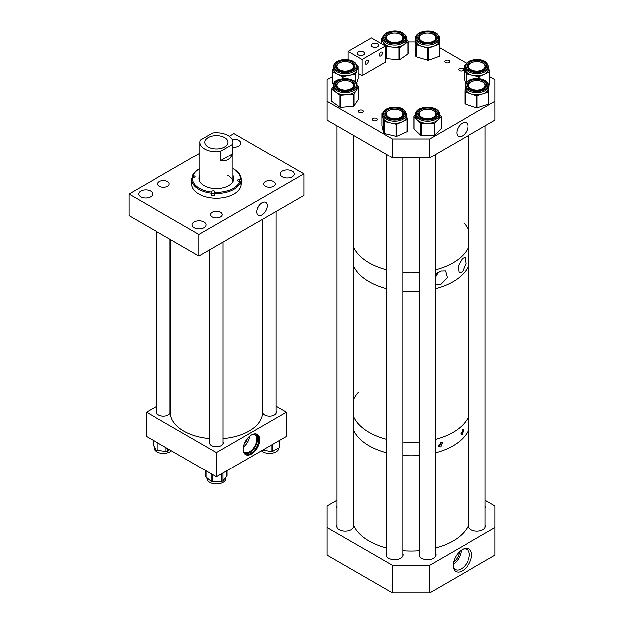 <?xml version="1.0" encoding="UTF-8"?>
<svg xmlns="http://www.w3.org/2000/svg" width="624" height="624" viewBox="0 0 624 624"><rect width="100%" height="100%" fill="white"/><g stroke="black" fill="none" stroke-linecap="round" stroke-linejoin="round"><path stroke-width="0.94" d="M276.003 410.998A6.856 3.962 180 0 1 276.299 412.152A6.856 3.962 180 0 1 272.064 415.81A6.856 3.962 180 0 1 264.592 414.952A6.856 3.962 180 0 1 262.579 412.152A6.856 3.962 180 0 1 262.813 411.138M223.018 441.698A6.856 3.962 180 0 1 223.275 442.767A6.856 3.962 180 0 1 219.04 446.425A6.856 3.962 180 0 1 211.567 445.567A6.856 3.962 180 0 1 209.563 442.767A6.856 3.962 180 0 1 209.836 441.659M170.024 411.138A6.856 3.962 180 0 1 170.251 412.152A6.856 3.962 180 0 1 166.015 415.81A6.856 3.962 180 0 1 158.543 414.952A6.856 3.962 180 0 1 156.538 412.152A6.856 3.962 180 0 1 156.835 410.998M251.386 434.905A11.7 6.755 120 0 0 243.742 445.216A11.7 6.755 120 0 0 245.536 454.584A11.7 6.755 120 0 0 251.386 454.007A11.7 6.755 120 0 0 259.03 443.695A11.7 6.755 120 0 0 257.236 434.327A11.7 6.755 120 0 0 251.386 434.905M245.263 454.412A11.7 6.755 120 0 0 250.825 453.687A11.7 6.755 120 0 0 258.391 443.633A11.7 6.755 120 0 0 256.948 434.179M252.931 434.179A10.117 5.842 -60 0 1 254.631 434.655A10.117 5.842 -60 0 1 256.183 442.759A10.117 5.842 -60 0 1 249.577 451.667A10.117 5.842 -60 0 1 244.522 452.174A10.117 5.842 -60 0 1 243.259 450.934M253.867 433.914A11.224 6.482 -60 0 1 256.441 434.413A11.224 6.482 -60 0 1 258.157 443.407A11.224 6.482 -60 0 1 250.825 453.297A11.224 6.482 -60 0 1 245.216 453.851A11.224 6.482 -60 0 1 243.493 451.877M244.624 453.43A11.224 6.482 120 0 0 249.577 452.579A11.224 6.482 120 0 0 256.729 443.258A11.224 6.482 120 0 0 255.778 434.109M216.419 476.759L216.419 452.533L286.354 412.152L286.354 436.379L216.419 476.759L146.476 436.379L146.476 412.152L156.835 406.177M216.419 452.533L146.476 412.152M286.354 412.152L276.003 406.177M247.252 438.571A7.27 4.196 -60 0 1 244.226 443.82M243.329 446.971A10.117 5.842 120 0 0 249.53 436.223M292.102 171.155A7.004 4.04 0 0 0 284.466 170.282A7.004 4.04 0 0 0 280.145 174.018A7.004 4.04 0 0 0 282.196 176.873A7.004 4.04 0 0 0 289.825 177.754A7.004 4.04 0 0 0 294.154 174.018A7.004 4.04 0 0 0 292.102 171.155M150.634 191.131A7.004 4.04 0 0 0 143.005 190.258A7.004 4.04 0 0 0 138.684 193.994A7.004 4.04 0 0 0 140.735 196.849A7.004 4.04 0 0 0 148.364 197.73A7.004 4.04 0 0 0 152.685 193.994A7.004 4.04 0 0 0 150.634 191.131M167.513 181.654A5.78 3.338 0 0 0 161.218 180.929A5.78 3.338 0 0 0 157.654 184.01A5.78 3.338 0 0 0 159.346 186.365A5.78 3.338 0 0 0 165.641 187.091A5.78 3.338 0 0 0 169.205 184.01A5.78 3.338 0 0 0 167.513 181.654M273.491 181.639A5.78 3.338 0 0 0 267.197 180.921A5.78 3.338 0 0 0 263.632 184.002A5.78 3.338 0 0 0 265.325 186.358A5.78 3.338 0 0 0 271.619 187.083A5.78 3.338 0 0 0 275.184 184.002A5.78 3.338 0 0 0 273.491 181.639M220.514 212.238A5.78 3.338 0 0 0 214.219 211.513A5.78 3.338 0 0 0 210.647 214.594A5.78 3.338 0 0 0 212.339 216.957A5.78 3.338 0 0 0 218.634 217.675A5.78 3.338 0 0 0 222.199 214.594A5.78 3.338 0 0 0 220.514 212.238M204.071 221.98A7.004 4.04 0 0 0 196.435 221.107A7.004 4.04 0 0 0 192.114 224.843A7.004 4.04 0 0 0 194.165 227.698A7.004 4.04 0 0 0 201.802 228.579A7.004 4.04 0 0 0 206.123 224.843A7.004 4.04 0 0 0 204.071 221.98M232.9 147.186A7.004 4.04 0 0 0 240.716 143.169A7.004 4.04 0 0 0 238.664 140.306A7.004 4.04 0 0 0 232.066 139.238M261.979 202.808A7.402 4.274 -60 0 1 265.294 202.254A7.402 4.274 -60 0 1 266.908 208.034A7.402 4.274 -60 0 1 261.979 214.882A7.402 4.274 -60 0 1 257.93 215.007A7.402 4.274 -60 0 1 257.252 208.985A7.402 4.274 -60 0 1 261.979 202.808M257.743 207.753A6.076 3.51 120 0 0 258.913 205.717M229.226 136.235L233.899 133.528L303.841 173.909L198.931 234.476L128.996 194.095L199.93 153.145M198.931 234.476L198.931 256.012L128.996 215.631L128.996 194.095M198.931 256.012L303.841 195.445L303.841 173.909M439.429 116.298A11.918 6.88 180 0 1 439.436 116.399A11.918 6.88 180 0 1 437.923 119.753A11.918 6.88 180 0 1 427.69 123.279A11.918 6.88 180 0 1 417.277 119.933A11.918 6.88 180 0 1 415.592 116.501A11.918 6.88 180 0 1 415.592 116.399A11.918 6.88 180 0 1 415.592 116.298M441.043 128.123A0.827 0.476 180 0 1 441.043 128.591L434.803 135.049A0.827 0.476 180 0 1 434.101 135.299L421.286 135.408A0.827 0.476 180 0 1 420.568 135.174L413.993 128.825A0.827 0.476 180 0 1 413.876 128.575L413.876 116.509A0.827 0.476 180 0 1 413.977 116.282L415.592 114.613M439.436 114.496L441.028 116.041A0.827 0.476 180 0 1 441.043 116.516L434.803 122.983A0.827 0.476 180 0 1 434.101 123.224L421.286 123.334A0.827 0.476 180 0 1 420.568 123.107L413.993 116.758A0.827 0.476 180 0 1 413.876 116.509M436.457 114.309A8.947 5.164 0 0 0 436.457 114.278A8.947 5.164 0 0 0 431.941 109.863M423.08 109.863A8.947 5.164 0 0 0 418.564 114.309A8.947 5.164 0 0 1 418.564 114.27A8.947 5.164 0 0 1 427.44 109.106A8.947 5.164 0 0 1 436.457 114.192A8.947 5.164 0 0 1 436.457 114.27C437.424 120.323 417.768 120.424 418.564 114.332L418.564 114.27M406.567 115.931L407.324 119.137A0.827 0.476 180 0 1 407.012 119.574L401.95 121.844A11.918 6.88 180 0 1 390.133 122.772A11.918 6.88 180 0 1 385.226 120.611A11.918 6.88 180 0 1 382.84 117.328A11.918 6.88 180 0 1 382.73 116.399L382.73 114.27A11.918 6.88 180 0 0 385.226 118.49A11.918 6.88 180 0 0 398.51 120.783A11.918 6.88 180 0 0 406.567 114.27L406.567 116.399A11.918 6.88 180 0 1 401.95 121.844L396.88 124.106A0.827 0.476 180 0 1 396.068 124.168L384.205 121.368A0.827 0.476 180 0 1 383.698 120.994L381.974 113.662A0.827 0.476 180 0 1 382.286 113.225L382.925 112.936M403.595 114.309A8.947 5.164 0 0 0 401.723 111.189A8.947 5.164 0 0 0 399.079 109.863M390.218 109.863A8.947 5.164 0 0 0 385.702 114.309M407.324 119.262L407.324 131.204A0.827 0.476 180 0 1 407.012 131.648L396.88 136.18A0.827 0.476 180 0 1 396.068 136.243L384.205 133.442A0.827 0.476 180 0 1 383.698 133.06L381.974 125.736A0.827 0.476 180 0 1 381.974 125.603M357.022 84.669A11.918 6.88 180 0 1 357.17 85.745L357.17 87.875A11.918 6.88 180 0 1 356.374 90.34A11.918 6.88 180 0 1 347.116 94.676A11.918 6.88 180 0 1 335.985 92.212A11.918 6.88 180 0 1 333.473 88.959A11.918 6.88 180 0 1 333.325 87.875L333.325 85.745A11.918 6.88 180 0 0 333.473 86.83A11.918 6.88 180 0 0 346.18 92.609A11.918 6.88 180 0 0 357.17 85.745L356.998 84.521C358.706 78.53 332.896 75.091 333.325 85.745M358.667 98.615A0.827 0.476 180 0 1 358.667 98.959L354.081 105.862A0.827 0.476 180 0 1 353.441 106.166L340.79 107.328A0.827 0.476 180 0 1 340.018 107.156L331.952 101.408A0.827 0.476 180 0 1 331.773 101.033M357.154 85.426L358.543 86.416A0.827 0.476 180 0 1 358.667 86.884L354.081 93.795A0.827 0.476 180 0 1 353.441 94.091L340.79 95.254A0.827 0.476 180 0 1 340.018 95.082L331.952 89.333A0.827 0.476 180 0 1 331.82 88.865L333.325 86.603M354.19 85.784A8.947 5.164 0 0 0 354.081 85.02A8.947 5.164 0 0 0 349.674 81.338M340.813 81.338A8.947 5.164 0 0 0 336.297 85.784M357.17 66.776C356.616 62.852 353.363 60.481 347.396 59.662C339.214 59.28 334.519 61.651 333.325 66.776A11.918 6.88 180 0 0 343.028 73.538A11.918 6.88 180 0 0 357.17 66.776L357.17 68.905A11.918 6.88 180 0 1 356.959 70.184A11.918 6.88 180 0 1 349.183 75.403A11.918 6.88 180 0 1 343.028 75.668A11.918 6.88 180 0 1 337.467 74.123L332.615 71.705A0.827 0.476 180 0 1 332.342 71.261L333.325 68.258M357.029 65.676L357.88 66.097A0.827 0.476 180 0 1 358.145 66.55L355.766 73.819A0.827 0.476 180 0 1 355.235 74.178L343.138 76.619A0.827 0.476 180 0 1 342.326 76.534L337.467 74.123A11.918 6.88 180 0 1 333.325 68.905L333.325 66.776M340.813 62.369A8.947 5.164 0 0 0 336.297 66.815M354.19 66.815A8.947 5.164 0 0 0 349.674 62.369M333.575 84.256L332.615 83.78A0.827 0.476 180 0 1 332.342 83.327L332.342 71.432M358.145 78.437A0.827 0.476 180 0 1 358.145 78.616L356.569 83.452M227.846 175.453A16.481 9.516 180 0 1 232.877 181.818M232.9 175.461A17.371 10.031 180 0 1 233.782 178.62A17.371 10.031 180 0 1 214.094 188.557A17.371 10.031 180 0 1 199.048 178.62A17.371 10.031 180 0 1 199.93 175.461M232.9 176.132A17.371 10.031 180 0 1 233.774 178.955M214.867 192.395L214.757 193.534A24.726 14.274 0 0 0 240.646 182.138L239.834 181.405A23.907 13.806 180 0 1 214.867 192.395L214.968 191.95A1.646 0.952 0 0 0 214.984 191.825A1.646 0.952 0 0 0 213.556 190.882A1.646 0.952 0 0 0 211.7 191.701L211.598 192.137A23.907 13.806 180 0 1 192.559 177.723L193.323 177.785A1.646 0.952 0 0 0 195.195 176.842A1.646 0.952 0 0 0 193.768 175.898L192.995 175.835A23.907 13.806 180 0 1 199.508 168.862A23.907 13.806 180 0 1 199.93 168.62M214.757 194.033A1.646 0.952 0 0 0 213.556 193.573A1.646 0.952 0 0 0 211.7 194.392L211.598 192.137M192.559 177.723L191.747 178.331A24.726 14.274 0 0 0 191.693 179.291L191.693 184.002A24.726 14.274 0 0 0 213.112 198.151A24.726 14.274 0 0 0 241.145 184.002L241.145 179.291A24.726 14.274 0 0 0 233.899 169.19L233.321 168.862A23.907 13.806 180 0 1 240.279 179.517L239.507 179.455A1.646 0.952 0 0 0 237.643 180.398A1.646 0.952 0 0 0 239.07 181.342L239.834 181.405M214.757 193.534L214.757 195.554A24.726 14.274 180 0 1 213.112 195.46A24.726 14.274 180 0 1 211.489 195.304M191.693 179.291A24.726 14.274 0 0 0 211.489 193.276M192.184 177.996L192.184 176.444L192.995 175.835M199.508 168.862L198.931 169.19A24.726 14.274 0 0 0 192.184 176.444M199.056 178.955A17.371 10.031 180 0 1 199.93 176.132M232.9 168.62A23.907 13.806 180 0 1 233.321 168.862M240.279 179.517L241.09 180.25A24.726 14.274 0 0 0 241.145 179.291M241.09 180.25L241.09 182.27A24.726 14.274 180 0 1 240.646 184.158L240.646 182.138M240.646 182.239L241.09 182.27M224.578 137.514A11.536 6.661 0 0 0 212.004 136.071A11.536 6.661 0 0 0 204.875 142.225A11.536 6.661 0 0 0 208.26 146.936A11.536 6.661 0 0 0 220.834 148.379A11.536 6.661 0 0 0 227.955 142.225A11.536 6.661 0 0 0 224.578 137.514M232.471 144.394A16.481 9.516 0 0 0 232.9 142.225A16.481 9.516 0 0 0 228.072 135.494A16.481 9.516 0 0 0 212.659 132.959L200.366 140.057A16.481 9.516 0 0 0 199.93 142.225A16.481 9.516 0 0 0 204.758 148.957A16.481 9.516 0 0 0 220.171 151.492L232.471 144.394L232.471 153.816C230.677 159.058 226.582 161.421 220.171 160.914L220.171 151.492M220.171 160.914L232.471 153.816M435.739 274.209L440.755 270.949L445.536 270.847L447.299 277.563L440.755 284.318L435.739 284.045M435.739 276.494A7.41 4.282 120 0 0 437.744 272.501M462.478 258.406L465.075 257.291L465.941 263.5L462.478 271.783L459.053 272.672L458.188 266.019L462.478 258.406M369.119 262.766A59.342 34.265 0 0 0 386.42 269.701A59.342 34.265 0 0 1 354.268 248.446A59.342 34.265 0 0 1 353.473 246.769A59.342 34.265 0 0 0 369.119 262.766M402.878 272.47A59.342 34.265 0 0 0 419.281 272.47A59.342 34.265 0 0 1 402.878 272.47M435.739 269.701A59.342 34.265 0 0 0 468.686 246.769A59.342 34.265 0 0 1 435.739 269.701M468.686 230.303A59.342 34.265 0 0 0 463.835 222.846M369.119 281.611A59.342 34.265 0 0 0 386.42 288.545A59.342 34.265 0 0 1 353.473 265.613A59.342 34.265 0 0 0 369.119 281.611M402.878 291.314A59.342 34.265 0 0 0 419.281 291.314A59.342 34.265 0 0 1 402.878 291.314M435.739 288.545A59.342 34.265 0 0 0 468.686 265.613A59.342 34.265 0 0 1 435.739 288.545M435.739 275.246A6.185 3.572 120 0 0 436.706 273.296M438.071 445.622A2.387 1.373 120 0 0 439.039 445.419A2.387 1.373 120 0 0 440.684 442.073M440.755 442.049L442.595 442.112L440.755 446.87L438.851 446.776L440.755 442.049M438.251 446.16A2.956 1.708 120 0 0 439.039 445.887A2.956 1.708 120 0 0 441.113 441.948M460.925 432.892A2.387 1.373 120 0 0 462.478 429.507L463.523 429.117L462.478 434.327L461.362 434.686L462.478 429.507M460.886 433.376A2.956 1.708 120 0 0 462.875 429.187M369.119 432.284A59.342 34.265 0 0 0 386.42 439.218A59.342 34.265 0 0 1 353.473 416.286A59.342 34.265 0 0 0 369.119 432.284M402.878 441.987A59.342 34.265 0 0 0 419.281 441.987A59.342 34.265 0 0 1 402.878 441.987M435.739 439.218A59.342 34.265 0 0 0 468.686 416.286A59.342 34.265 0 0 1 435.739 439.218M369.119 445.747A59.342 34.265 0 0 0 386.42 452.681A59.342 34.265 0 0 1 353.473 429.749A59.342 34.265 0 0 0 369.119 445.747M402.878 455.45A59.342 34.265 0 0 0 419.281 455.45A59.342 34.265 0 0 1 402.878 455.45M435.739 452.681A59.342 34.265 0 0 0 468.686 429.749A59.342 34.265 0 0 1 435.739 452.681M358.332 392.363A59.342 34.265 0 0 0 353.473 399.828M462.368 549.541A13.026 7.519 -60 0 1 463.687 548.886A13.026 7.519 -60 0 1 471.557 555.633A13.026 7.519 -60 0 1 462.368 570.804A13.026 7.519 -60 0 1 453.258 566.959A13.026 7.519 -60 0 1 462.368 549.541M453.18 566.194A11.575 6.685 120 0 0 455.372 569.494A11.575 6.685 120 0 0 461.159 568.924A11.575 6.685 120 0 0 468.718 558.722A11.575 6.685 120 0 0 466.939 549.455A11.575 6.685 120 0 0 462.985 549.206M453.235 564.127A11.575 6.685 120 0 0 461.222 550.282M337.015 506.197A8.447 4.875 0 0 0 336.796 507.296A8.447 4.875 0 0 0 337.015 508.396M337.015 525.166A8.447 4.875 0 0 0 336.796 526.266A8.447 4.875 0 0 0 339.269 529.714A8.447 4.875 0 0 0 348.473 530.774A8.447 4.875 0 0 0 353.691 526.266A8.447 4.875 0 0 0 353.473 525.166M468.686 525.166A8.447 4.875 0 0 0 468.468 526.266A8.447 4.875 0 0 0 470.941 529.714A8.447 4.875 0 0 0 480.145 530.774A8.447 4.875 0 0 0 485.363 526.266A8.447 4.875 0 0 0 485.144 525.166M419.281 553.691A8.447 4.875 0 0 0 419.063 554.791A8.447 4.875 0 0 0 421.535 558.238A8.447 4.875 0 0 0 430.747 559.299A8.447 4.875 0 0 0 435.958 554.791A8.447 4.875 0 0 0 435.739 553.691M386.42 553.691A8.447 4.875 0 0 0 386.201 554.791A8.447 4.875 0 0 0 388.674 558.238A8.447 4.875 0 0 0 397.878 559.299A8.447 4.875 0 0 0 403.096 554.791A8.447 4.875 0 0 0 402.878 553.691M453.64 561.811A9.064 5.234 120 0 0 459.428 551.795M495.004 527.545L429.733 565.235L429.733 592.8L495.004 555.11L495.004 506.009L485.144 500.315M337.015 500.315L327.155 506.009L327.155 555.11L392.426 592.8L392.426 565.235L327.155 527.545M429.733 592.8L392.426 592.8M429.733 565.235L392.426 565.235M485.144 508.396A8.447 4.875 0 0 0 485.363 507.296A8.447 4.875 0 0 0 485.144 506.197M448.929 60.528A2.473 1.427 0 0 0 446.238 60.216A2.473 1.427 0 0 0 444.709 61.534A2.473 1.427 0 0 0 445.435 62.548A2.473 1.427 0 0 0 448.133 62.852A2.473 1.427 0 0 0 449.654 61.534A2.473 1.427 0 0 0 448.929 60.528M462.922 68.601A2.473 1.427 0 0 0 460.223 68.297A2.473 1.427 0 0 0 458.702 69.615A2.473 1.427 0 0 0 459.42 70.621A2.473 1.427 0 0 0 462.119 70.933A2.473 1.427 0 0 0 463.648 69.615A2.473 1.427 0 0 0 462.922 68.601M362.677 110.331A2.473 1.427 0 0 0 359.978 110.019A2.473 1.427 0 0 0 358.457 111.337A2.473 1.427 0 0 0 359.174 112.343A2.473 1.427 0 0 0 361.873 112.655A2.473 1.427 0 0 0 363.402 111.337A2.473 1.427 0 0 0 362.677 110.331M376.662 118.404A2.473 1.427 0 0 0 373.971 118.092A2.473 1.427 0 0 0 372.442 119.41A2.473 1.427 0 0 0 373.168 120.424A2.473 1.427 0 0 0 375.859 120.728A2.473 1.427 0 0 0 377.387 119.41A2.473 1.427 0 0 0 376.662 118.404M462.368 123.092A7.847 4.532 120 0 0 457.298 129.823A7.847 4.532 120 0 0 458.258 136.165A7.847 4.532 120 0 0 462.368 135.899A7.847 4.532 120 0 0 467.54 128.809A7.847 4.532 120 0 0 466.089 122.593A7.847 4.532 120 0 0 462.368 123.092M327.155 101.228L327.155 120.073L392.426 157.755L392.426 138.918L327.155 101.228L327.155 79.693L332.327 76.705M415.373 42.003L408.104 42.003M392.426 157.755L429.733 157.755L495.004 120.073L495.004 79.693L489.622 76.58M466.495 63.227L439.655 47.736M429.733 157.755L429.733 138.918L495.004 101.228M392.426 138.918L429.733 138.918M439.429 40.139A11.918 6.88 180 0 1 439.436 40.381A11.918 6.88 180 0 1 433.836 46.215A11.918 6.88 180 0 1 421.918 46.457A11.918 6.88 180 0 1 417.401 44.031A11.918 6.88 180 0 1 415.6 40.622L415.373 36.925A0.827 0.476 180 0 1 415.756 36.504L415.966 36.434M439.655 43.867L439.655 55.903A0.827 0.476 180 0 1 439.265 56.324L428.399 60.247A0.827 0.476 180 0 1 427.58 60.263L416.263 56.792A0.827 0.476 180 0 1 415.826 56.386L415.373 49A0.827 0.476 180 0 1 415.373 48.961M439.436 40.256L439.655 43.836A0.827 0.476 180 0 1 439.265 44.249L428.399 48.173A0.827 0.476 180 0 1 427.58 48.196L416.263 44.725A0.827 0.476 180 0 1 415.826 44.32L415.6 40.622A11.918 6.88 180 0 1 415.592 40.381L415.592 38.251A11.918 6.88 180 0 0 417.401 41.902A11.918 6.88 180 0 0 430.802 44.866A11.918 6.88 180 0 0 439.436 38.251L437.479 34.25C431.824 28.47 415.202 31.013 415.592 38.251M436.457 38.29A8.947 5.164 0 0 0 435.1 35.591A8.947 5.164 0 0 0 431.941 33.844M423.08 33.844A8.947 5.164 0 0 0 418.564 38.29M439.655 43.836A0.827 0.476 180 0 1 439.655 43.852L439.655 55.918M438.898 36.091A0.827 0.476 180 0 1 439.202 36.442L439.226 36.894M488.834 68.422L489.614 71.604A0.827 0.476 180 0 1 489.31 72.049L484.255 74.326A11.918 6.88 180 0 1 472.454 75.286A11.918 6.88 180 0 1 467.524 73.141A11.918 6.88 180 0 1 465.114 69.865A11.918 6.88 180 0 1 464.997 68.905L464.997 66.776A11.918 6.88 180 0 0 467.524 71.011A11.918 6.88 180 0 0 480.8 73.281A11.918 6.88 180 0 0 488.834 66.776L488.834 68.905A11.918 6.88 180 0 1 484.255 74.326L479.209 76.604A0.827 0.476 180 0 1 478.397 76.666L466.51 73.897A0.827 0.476 180 0 1 466.003 73.523L464.217 66.199A0.827 0.476 180 0 1 464.529 65.762L465.184 65.458M485.862 66.815A8.947 5.164 0 0 0 483.967 63.671A8.947 5.164 0 0 0 481.346 62.369M472.485 62.369A8.947 5.164 0 0 0 467.969 66.815M489.614 71.737L489.614 83.678A0.827 0.476 180 0 1 489.31 84.115L488.834 87.992A11.918 6.88 180 0 1 482.703 93.889A11.918 6.88 180 0 1 476.72 94.754A11.918 6.88 180 0 1 470.785 93.779L465.286 91.876A0.827 0.476 180 0 1 464.888 91.471L464.997 87.82M465.52 83.6L464.217 78.273A0.827 0.476 180 0 1 464.217 78.14M406.567 38.251C407.121 36.832 405.623 34.944 402.09 32.581C395.015 28.907 382.442 32.089 382.73 38.251A11.918 6.88 180 0 0 387.036 43.547A11.918 6.88 180 0 0 399.719 44.483A11.918 6.88 180 0 0 406.567 38.251L406.567 40.381A11.918 6.88 180 0 1 403.822 44.772A11.918 6.88 180 0 1 392.644 47.167A11.918 6.88 180 0 1 387.036 45.677A11.918 6.88 180 0 1 383.471 42.767L381.241 39.304A0.827 0.476 180 0 1 381.381 38.828L382.746 37.885M408.057 53.524A0.827 0.476 180 0 1 407.917 53.999L399.734 59.693A0.827 0.476 180 0 1 398.962 59.857L386.326 58.617A0.827 0.476 180 0 1 385.694 58.313L385.437 57.907M406.567 39.148L408.057 41.457A0.827 0.476 180 0 1 407.917 41.925L399.734 47.619A0.827 0.476 180 0 1 398.962 47.783L386.326 46.543A0.827 0.476 180 0 1 385.694 46.238L383.471 42.767A11.918 6.88 180 0 1 382.73 40.381L382.73 38.251M403.595 38.29A8.947 5.164 0 0 0 400.358 34.359A8.947 5.164 0 0 0 399.079 33.844M390.218 33.844A8.947 5.164 0 0 0 385.702 38.29M488.834 85.745C488.038 81.284 484.13 78.874 477.11 78.515C469.888 78.772 465.847 81.182 464.997 85.745A11.918 6.88 180 0 0 476.72 92.633A11.918 6.88 180 0 0 488.834 85.745L488.834 87.875A11.918 6.88 180 0 1 488.834 87.992L488.732 91.689A0.827 0.476 180 0 1 488.303 92.095L477.103 95.69A0.827 0.476 180 0 1 476.276 95.683L470.785 93.779A11.918 6.88 180 0 1 464.997 87.875A11.918 6.88 180 0 1 464.997 87.758M488.943 96.346A0.827 0.476 180 0 1 488.943 96.353L488.732 103.756A0.827 0.476 180 0 1 488.303 104.169L477.103 107.757A0.827 0.476 180 0 1 476.276 107.749L465.286 103.943A0.827 0.476 180 0 1 464.888 103.529L464.888 91.478M472.485 81.338A8.947 5.164 0 0 0 467.969 85.784M485.862 85.784A8.947 5.164 0 0 0 481.346 81.338M488.42 83.834L488.545 83.873A0.827 0.476 180 0 1 488.943 84.295L488.943 96.361A0.827 0.476 180 0 1 488.943 96.361L488.943 84.287M464.888 91.471A0.827 0.476 180 0 1 464.888 91.463L464.888 103.537M465.075 84.872L465.098 84.061A0.827 0.476 180 0 1 465.481 83.671M366.787 60.364A2.239 1.295 -60 0 1 367.903 60.255A2.239 1.295 -60 0 1 368.254 62.049A2.239 1.295 -60 0 1 366.787 64.022A2.239 1.295 -60 0 1 365.664 64.139A2.239 1.295 -60 0 1 365.321 62.338A2.239 1.295 -60 0 1 366.787 60.364M380.773 52.291A2.239 1.295 -60 0 1 381.896 52.174A2.239 1.295 -60 0 1 382.239 53.976A2.239 1.295 -60 0 1 380.773 55.949A2.239 1.295 -60 0 1 379.649 56.059A2.239 1.295 -60 0 1 379.306 54.265A2.239 1.295 -60 0 1 380.773 52.291M363.519 51.964A3.627 2.09 0 0 0 359.572 51.511A3.627 2.09 0 0 0 357.334 53.446A3.627 2.09 0 0 0 358.394 54.928A3.627 2.09 0 0 0 362.341 55.38A3.627 2.09 0 0 0 364.588 53.446A3.627 2.09 0 0 0 363.519 51.964M377.512 43.891A3.627 2.09 0 0 0 373.558 43.438A3.627 2.09 0 0 0 371.319 45.373A3.627 2.09 0 0 0 372.38 46.847A3.627 2.09 0 0 0 376.334 47.307A3.627 2.09 0 0 0 378.573 45.373A3.627 2.09 0 0 0 377.512 43.891M385.437 46.043L371.452 37.97L348.137 51.425L362.123 59.506L385.437 46.043L385.437 62.197L362.123 75.652L362.123 59.506M348.137 59.756L348.137 51.425M362.123 75.652L358.16 73.367M402.878 550.711A59.342 34.265 0 0 0 419.281 550.711M435.739 547.942A59.342 34.265 0 0 0 468.686 525.01M353.473 525.01A59.342 34.265 0 0 0 386.42 547.942M170.258 239.46L170.258 412.152A46.16 26.645 0 0 0 209.836 438.532M223.018 438.524A46.16 26.645 0 0 0 255.052 426.738A46.16 26.645 0 0 0 262.571 412.152L262.571 219.274M433.82 116.914A8.229 4.75 0 0 0 435.739 113.872A8.229 4.75 0 0 0 430.318 109.403A8.229 4.75 0 0 0 421.2 110.822A8.229 4.75 0 0 0 419.281 113.872A8.229 4.75 0 0 0 424.702 118.334A8.229 4.75 0 0 0 433.82 116.914M481.471 81.385A8.229 4.75 0 0 0 473.023 81.159A8.229 4.75 0 0 0 468.686 85.348A8.229 4.75 0 0 0 472.36 89.302A8.229 4.75 0 0 0 480.808 89.528A8.229 4.75 0 0 0 485.144 85.348A8.229 4.75 0 0 0 481.471 81.385M471.097 69.732A8.229 4.75 0 0 0 480.067 70.762A8.229 4.75 0 0 0 485.144 66.37A8.229 4.75 0 0 0 482.734 63.016A8.229 4.75 0 0 0 473.764 61.987A8.229 4.75 0 0 0 468.686 66.37A8.229 4.75 0 0 0 471.097 69.732M387.013 115.635A8.229 4.75 0 0 0 396.209 118.537A8.229 4.75 0 0 0 402.878 113.872A8.229 4.75 0 0 0 402.285 112.102A8.229 4.75 0 0 0 393.089 109.2A8.229 4.75 0 0 0 386.42 113.872A8.229 4.75 0 0 0 387.013 115.635M339.425 88.702A8.229 4.75 0 0 0 348.395 89.731A8.229 4.75 0 0 0 353.473 85.348A8.229 4.75 0 0 0 351.062 81.986A8.229 4.75 0 0 0 342.092 80.956A8.229 4.75 0 0 0 337.015 85.348A8.229 4.75 0 0 0 339.425 88.702M339.425 69.732A8.229 4.75 0 0 0 348.395 70.762A8.229 4.75 0 0 0 353.473 66.37A8.229 4.75 0 0 0 351.062 63.016A8.229 4.75 0 0 0 342.092 61.987A8.229 4.75 0 0 0 337.015 66.37A8.229 4.75 0 0 0 339.425 69.732M387.941 40.599A8.229 4.75 0 0 0 397.153 42.377A8.229 4.75 0 0 0 402.878 37.846A8.229 4.75 0 0 0 401.357 35.1A8.229 4.75 0 0 0 392.145 33.322A8.229 4.75 0 0 0 386.42 37.846A8.229 4.75 0 0 0 387.941 40.599M419.562 39.078A8.229 4.75 0 0 0 428.579 42.557A8.229 4.75 0 0 0 435.739 37.846A8.229 4.75 0 0 0 435.458 36.621A8.229 4.75 0 0 0 426.442 33.134A8.229 4.75 0 0 0 419.281 37.846A8.229 4.75 0 0 0 419.562 39.078M262.681 450.052L271.027 451.48A1.646 0.952 0 0 0 272.633 451.261L279.146 447.697A1.646 0.952 0 0 0 279.591 447.275A1.646 0.952 0 0 0 279.661 447.002A1.646 0.952 0 0 0 279.614 446.784M278.827 447.868L278.827 447.931A9.422 5.437 180 0 1 278.437 449.475A9.422 5.437 180 0 1 270.652 453.32A9.422 5.437 180 0 1 261.394 450.793M171.444 450.793A9.422 5.437 180 0 1 160.859 453.172A9.422 5.437 180 0 1 154.003 447.938L154.003 446.449M152.966 440.131L152.966 444.545A1.646 0.952 0 0 0 153.059 444.857L155.977 449.756A1.646 0.952 0 0 0 157.217 450.38L166.031 451.37A1.646 0.952 0 0 0 167.591 451.066L169.603 449.732M205.826 470.644L205.826 476.51A1.646 0.952 0 0 0 206.115 477.048L211.169 481.33A1.646 0.952 0 0 0 211.809 481.65A1.646 0.952 0 0 0 212.651 481.744L221.606 481.361A1.646 0.952 0 0 0 222.963 480.823L226.863 476.151A1.646 0.952 0 0 0 227.027 475.738L227.027 470.636M225.849 477.368L225.849 478.53A9.422 5.437 180 0 1 212.332 483.428A9.422 5.437 180 0 1 207.004 478.53L207.004 477.805M437.284 113.513A9.773 5.639 180 0 1 427.658 119.239A9.773 5.639 180 0 1 417.737 113.685A9.773 5.639 180 0 1 427.362 107.96A9.773 5.639 180 0 1 437.284 113.513M416.411 113.693A11.099 6.404 0 0 0 427.682 120.003A11.099 6.404 0 0 0 438.61 113.506A11.099 6.404 0 0 0 427.346 107.195A11.099 6.404 0 0 0 416.411 113.693M439.436 116.399L439.429 114.153A11.918 6.88 180 0 1 439.436 114.27A11.918 6.88 180 0 1 427.604 121.157A11.918 6.88 180 0 1 415.592 114.379A11.918 6.88 180 0 1 415.592 114.27L415.592 116.399M441.043 128.591L441.043 116.516M434.803 135.049L434.803 122.983M434.101 135.299L434.101 123.224M421.286 135.408L421.286 123.334M420.568 135.174L420.568 123.107M413.993 128.825L413.993 116.758M401.723 111.111A8.947 5.164 0 0 0 391.755 109.387A8.947 5.164 0 0 0 385.702 114.27L387.418 117.062C392.044 121.118 404.391 118.357 403.595 114.27A8.947 5.164 0 0 0 401.723 111.111M386.919 117.055A9.773 5.639 180 0 1 388.666 109.138A9.773 5.639 180 0 1 402.379 110.144A9.773 5.639 180 0 1 400.631 118.061A9.773 5.639 180 0 1 386.919 117.055M403.424 109.676A11.099 6.404 0 0 0 387.855 108.537A11.099 6.404 0 0 0 385.874 117.523A11.099 6.404 0 0 0 401.443 118.661A11.099 6.404 0 0 0 403.424 109.676M407.012 131.648L407.012 119.574M396.88 136.18L396.88 124.106M396.068 136.243L396.068 124.168M384.205 133.442L384.205 121.368M383.698 133.06L383.698 120.994M381.974 125.736L381.974 113.662M336.297 85.745L336.391 86.416C337.88 92.687 355.134 90.956 354.19 85.745A8.947 5.164 0 0 0 354.081 84.934A8.947 5.164 0 0 0 344.542 80.597A8.947 5.164 0 0 0 336.297 85.745A8.947 5.164 0 0 0 336.352 86.323M354.892 84.193A9.773 5.639 180 0 1 346.78 90.644A9.773 5.639 180 0 1 335.595 85.964A9.773 5.639 180 0 1 343.707 79.505A9.773 5.639 180 0 1 354.892 84.193M334.285 86.081A11.099 6.404 0 0 0 346.983 91.4A11.099 6.404 0 0 0 356.203 84.068A11.099 6.404 0 0 0 343.504 78.749A11.099 6.404 0 0 0 334.285 86.081M358.667 98.959L358.667 86.884M354.081 105.862L354.081 93.795M353.441 106.166L353.441 94.091M340.79 107.328L340.79 95.254M340.018 107.156L340.018 95.082M331.952 101.408L331.952 89.333M354.19 66.776A8.947 5.164 0 0 0 346.905 61.698A8.947 5.164 0 0 0 336.297 66.776C336.484 69.124 338.887 70.699 343.52 71.503C349.994 71.581 353.551 70.005 354.19 66.776M347.061 60.559A9.773 5.639 180 0 1 354.845 67.15A9.773 5.639 180 0 1 343.426 71.643A9.773 5.639 180 0 1 335.642 65.052A9.773 5.639 180 0 1 347.061 60.559M343.184 72.4A11.099 6.404 0 0 0 356.148 67.291A11.099 6.404 0 0 0 347.303 59.81A11.099 6.404 0 0 0 334.339 64.912A11.099 6.404 0 0 0 343.184 72.4M342.326 78.733L342.326 76.534M332.615 83.78L332.615 71.705M358.145 78.616L358.145 66.55M355.766 82.313L355.766 73.819M355.235 81.76L355.235 74.178M343.138 78.632L343.138 76.619M211.7 194.392L211.7 191.701M239.507 179.455L239.507 181.381M193.768 177.785L193.768 175.898M436.457 38.251A8.947 5.164 0 0 0 435.1 35.513A8.947 5.164 0 0 0 425.045 33.29A8.947 5.164 0 0 0 418.564 38.251L419.788 40.638C426.761 44.678 428.501 42.814 432.253 42.315C435.045 41.215 436.449 39.858 436.457 38.251M435.794 34.585A9.773 5.639 180 0 1 432.689 42.362A9.773 5.639 180 0 1 419.227 40.568A9.773 5.639 180 0 1 422.331 32.799A9.773 5.639 180 0 1 435.794 34.585M418.103 40.973A11.099 6.404 0 0 0 433.399 43.009A11.099 6.404 0 0 0 436.917 34.18A11.099 6.404 0 0 0 421.629 32.144A11.099 6.404 0 0 0 418.103 40.973M415.826 56.386L415.826 44.32M439.265 56.324L439.265 44.249M428.399 60.247L428.399 48.173M427.58 60.263L427.58 48.196M416.263 56.792L416.263 44.725M483.967 63.593A8.947 5.164 0 0 0 473.998 61.893A8.947 5.164 0 0 0 467.969 66.776L469.708 69.592C474.357 73.616 486.658 70.847 485.862 66.776A8.947 5.164 0 0 0 483.967 63.593M469.217 69.576A9.773 5.639 180 0 1 470.894 61.659A9.773 5.639 180 0 1 484.614 62.626A9.773 5.639 180 0 1 482.937 70.551A9.773 5.639 180 0 1 469.217 69.576M485.659 62.158A11.099 6.404 0 0 0 470.083 61.058A11.099 6.404 0 0 0 468.172 70.052A11.099 6.404 0 0 0 483.748 71.152A11.099 6.404 0 0 0 485.659 62.158M489.31 84.115L489.31 72.049M479.209 78.647L479.209 76.604M478.397 78.569L478.397 76.666M466.51 82.181L466.51 73.897M466.003 82.805L466.003 73.523M464.217 78.273L464.217 66.199M403.595 38.251A8.947 5.164 0 0 0 400.358 34.273A8.947 5.164 0 0 0 390.842 33.579A8.947 5.164 0 0 0 385.702 38.251C386.552 39.359 383.916 38.353 388.768 41.855C396.77 43.937 401.708 42.736 403.595 38.251M400.889 33.236A9.773 5.639 180 0 1 402.168 41.184A9.773 5.639 180 0 1 388.409 41.925A9.773 5.639 180 0 1 387.13 33.977A9.773 5.639 180 0 1 400.889 33.236M387.566 42.51A11.099 6.404 0 0 0 403.19 41.668A11.099 6.404 0 0 0 401.731 32.651A11.099 6.404 0 0 0 386.108 33.485A11.099 6.404 0 0 0 387.566 42.51M385.694 58.313L385.694 46.238M381.241 43.625L381.241 39.304M407.917 53.999L407.917 41.925M399.734 59.693L399.734 47.619M398.962 59.857L398.962 47.783M386.326 58.617L386.326 46.543M485.862 85.745A8.947 5.164 0 0 0 477.064 80.582A8.947 5.164 0 0 0 467.969 85.745C468.32 88.483 471.253 90.09 476.759 90.566C482.438 90.168 485.472 88.569 485.862 85.745M477.079 79.435A9.773 5.639 180 0 1 486.689 85.168A9.773 5.639 180 0 1 476.752 90.714A9.773 5.639 180 0 1 467.142 84.981A9.773 5.639 180 0 1 477.079 79.435M476.728 91.478A11.099 6.404 0 0 0 488.015 85.184A11.099 6.404 0 0 0 477.103 78.671A11.099 6.404 0 0 0 465.816 84.965A11.099 6.404 0 0 0 476.728 91.478M476.276 107.749L476.276 95.683M465.286 103.943L465.286 91.876M488.732 103.756L488.732 91.689M488.303 104.169L488.303 92.095M477.103 107.757L477.103 95.69M271.027 451.48L271.027 445.232M272.633 451.261L272.633 444.304M279.146 447.697L279.146 440.544M157.217 442.58L157.217 450.38M166.031 451.37L166.031 447.665M167.591 451.066L167.591 448.57M153.059 444.857L153.059 440.177M155.977 449.756L155.977 441.862M212.651 474.583L212.651 481.744M206.115 477.048L206.115 470.808M211.169 481.33L211.169 473.725M221.606 481.361L221.606 473.764M222.963 480.823L222.963 472.976M226.863 476.151L226.863 470.73M441.145 128.357L441.145 116.29M439.429 114.153C439.624 104.816 415.163 104.918 415.592 114.27M406.567 114.27L403.915 109.691C397.667 104.582 382.364 107.383 382.73 114.27M407.332 131.274L407.332 119.2M381.966 125.666L381.966 113.599M331.765 101.111L331.765 89.037M358.722 98.787L358.722 86.713M332.327 83.421L332.327 71.347M358.16 78.53L358.16 66.456M232.9 181.779L232.9 142.225M199.93 181.779L199.93 142.225M439.436 38.251L439.436 40.381M488.834 66.776L486.151 62.166C479.879 57.096 464.638 59.904 464.997 66.776M489.622 83.741L489.622 71.674M464.209 78.203L464.209 66.136M381.194 43.594L381.194 39.133M408.104 53.695L408.104 41.621M464.997 85.745L464.997 87.875M170.024 239.32L170.024 413.174M156.835 231.707L156.835 413.306M276.003 211.52L276.003 413.306M262.813 219.133L262.813 413.174M223.018 242.104L223.018 443.836M209.836 249.717L209.836 443.867M435.739 154.292L435.739 555.89M419.281 157.755L419.281 555.89M468.686 135.268L468.686 527.366M485.144 125.767L485.144 527.366M402.878 157.755L402.878 555.89M386.42 154.292L386.42 555.89M353.473 135.268L353.473 527.366M337.015 125.767L337.015 527.366M279.661 440.248L279.661 447.002"/></g></svg>

